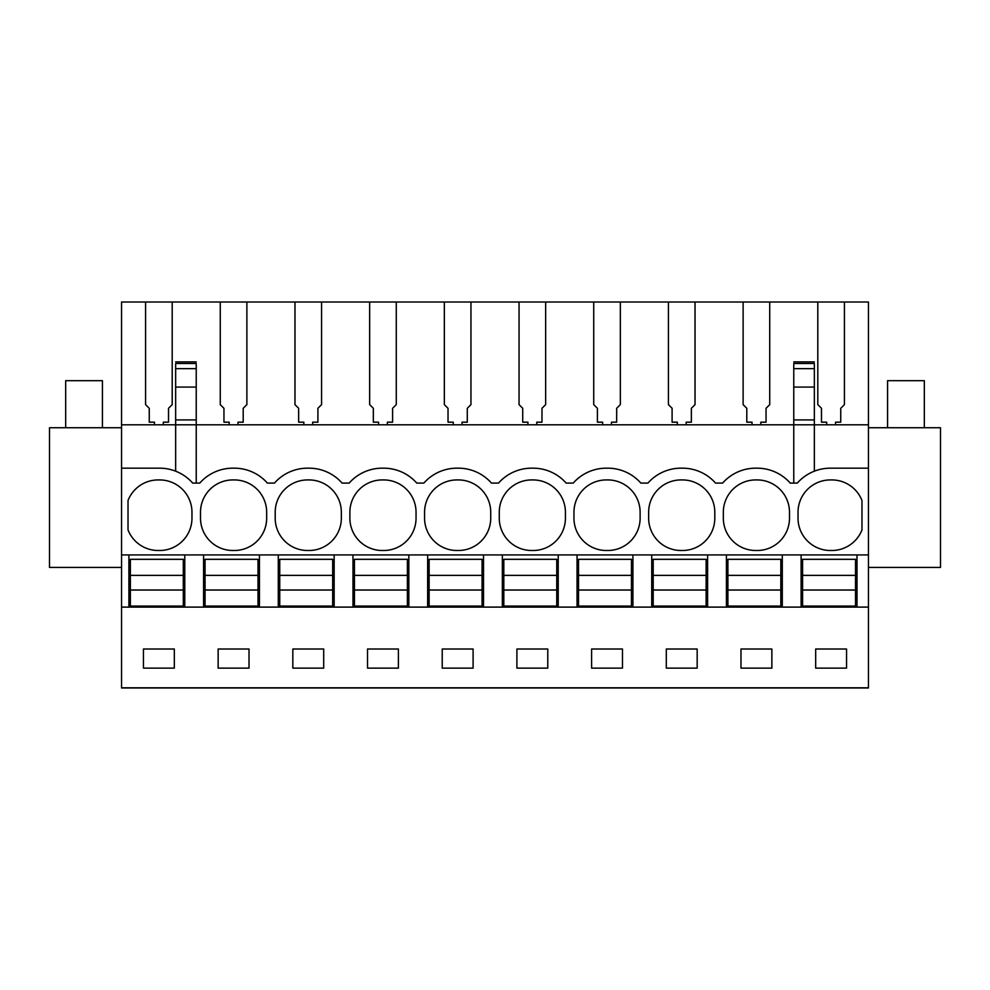 <?xml version="1.0" encoding="UTF-8"?>
<svg xmlns="http://www.w3.org/2000/svg" width="990" height="990" viewBox="0 0 990 990"><rect width="100%" height="100%" fill="white"/><g stroke="black" fill="none" stroke-linecap="round" stroke-linejoin="round"><path stroke-width="1.49" d="M793.77 364.444L793.77 424.797L196.23 424.797L196.23 387.078L175.651 387.078L175.651 424.797L121.547 424.797L121.547 687.976L868.453 687.976L868.453 607.105L121.547 607.105M121.547 468.171L159.625 468.171A44.105 44.105 0 0 1 192.704 483.095L196.23 483.095L196.23 424.797L175.651 424.797L175.651 471.178M175.651 387.078L175.651 364.444M868.453 468.171L868.453 424.797L814.349 424.797L814.349 471.178A44.105 44.105 0 0 0 797.297 483.095A44.105 44.105 0 0 1 830.375 468.171L868.453 468.171L868.453 607.105M121.547 424.797L121.547 302.024L172.198 302.024L172.198 404.625L168.523 408.301L168.523 422.173L163.301 422.173L163.301 424.797M196.23 419.921L175.651 419.921M196.23 387.078L196.23 364.444M274.453 483.095L267.399 483.095A44.105 44.105 0 0 0 234.321 468.171A44.105 44.105 0 0 1 267.399 483.095L274.453 483.095A44.105 44.105 0 0 1 307.531 468.171L309.004 468.171A44.105 44.105 0 0 1 342.094 483.095L349.148 483.095A44.105 44.105 0 0 1 382.227 468.171L383.699 468.171A44.105 44.105 0 0 1 416.778 483.095L423.844 483.095A44.105 44.105 0 0 1 456.922 468.171L458.395 468.171A44.105 44.105 0 0 1 491.473 483.095L498.527 483.095A44.105 44.105 0 0 1 531.605 468.171L533.078 468.171A44.105 44.105 0 0 1 566.156 483.095L573.222 483.095A44.105 44.105 0 0 1 606.301 468.171L607.773 468.171A44.105 44.105 0 0 1 640.852 483.095L647.905 483.095A44.105 44.105 0 0 1 680.996 468.171L682.469 468.171A44.105 44.105 0 0 1 715.547 483.095L722.601 483.095A44.105 44.105 0 0 1 755.679 468.171L757.152 468.171A44.105 44.105 0 0 1 790.23 483.095L797.297 483.095M199.77 483.095L196.23 483.095L199.77 483.095A44.105 44.105 0 0 1 232.848 468.171L234.321 468.171M814.349 364.444L814.349 424.797L793.77 424.797L793.77 483.095M868.453 424.797L868.453 302.024L844.421 302.024L844.421 404.625L840.745 408.301L840.745 422.173L835.523 422.173L835.523 424.797M826.699 424.797L826.699 422.173L821.477 422.173L821.477 408.301L817.802 404.625L817.802 302.024L844.421 302.024M817.802 302.024L769.725 302.024L769.725 404.625L766.05 408.301L766.05 422.173L760.827 422.173L760.827 424.797M752.004 424.797L752.004 422.173L746.794 422.173L746.794 408.301L743.119 404.625L743.119 302.024L769.725 302.024M743.119 302.024L695.029 302.024L695.029 404.625L691.354 408.301L691.354 422.173L686.144 422.173L686.144 424.797M677.321 424.797L677.321 422.173L672.099 422.173L672.099 408.301L668.423 404.625L668.423 302.024L695.029 302.024M668.423 302.024L620.346 302.024L620.346 404.625L616.671 408.301L616.671 422.173L611.449 422.173L611.449 424.797M602.625 424.797L602.625 422.173L597.403 422.173L597.403 408.301L593.728 404.625L593.728 302.024L620.346 302.024M593.728 302.024L545.651 302.024L545.651 404.625L541.976 408.301L541.976 422.173L536.753 422.173L536.753 424.797M527.93 424.797L527.93 422.173L522.72 422.173L522.72 408.301L519.045 404.625L519.045 302.024L545.651 302.024M519.045 302.024L470.955 302.024L470.955 404.625L467.28 408.301L467.28 422.173L462.07 422.173L462.07 424.797M453.247 424.797L453.247 422.173L448.025 422.173L448.025 408.301L444.349 404.625L444.349 302.024L470.955 302.024M444.349 302.024L396.272 302.024L396.272 404.625L392.597 408.301L392.597 422.173L387.375 422.173L387.375 424.797M378.551 424.797L378.551 422.173L373.329 422.173L373.329 408.301L369.654 404.625L369.654 302.024L396.272 302.024M369.654 302.024L321.577 302.024L321.577 404.625L317.901 408.301L317.901 422.173L312.679 422.173L312.679 424.797M303.856 424.797L303.856 422.173L298.646 422.173L298.646 408.301L294.971 404.625L294.971 302.024L321.577 302.024M294.971 302.024L246.881 302.024L246.881 404.625L243.206 408.301L243.206 422.173L237.996 422.173L237.996 424.797M229.173 424.797L229.173 422.173L223.95 422.173L223.95 408.301L220.275 404.625L220.275 302.024L246.881 302.024M220.275 302.024L172.198 302.024M145.579 302.024L145.579 404.625L149.255 408.301L149.255 422.173L154.477 422.173L154.477 424.797M121.547 687.79L868.453 687.79M143.451 649.019L143.451 668.126L174.327 668.126L174.327 649.019L143.451 649.019M367.525 649.019L367.525 668.126L398.401 668.126L398.401 649.019L367.525 649.019M473.096 668.126L473.096 649.019L442.221 649.019L442.221 668.126L473.096 668.126M218.147 649.019L218.147 668.126L249.022 668.126L249.022 649.019L218.147 649.019M292.83 649.019L292.83 668.126L323.705 668.126L323.705 649.019L292.83 649.019M697.17 668.126L697.17 649.019L666.295 649.019L666.295 668.126L697.17 668.126M740.978 649.019L740.978 668.126L771.854 668.126L771.854 649.019L740.978 649.019M547.779 668.126L547.779 649.019L516.904 649.019L516.904 668.126L547.779 668.126M591.599 649.019L591.599 668.126L622.475 668.126L622.475 649.019L591.599 649.019M846.549 668.126L846.549 649.019L815.673 649.019L815.673 668.126L846.549 668.126M868.453 554.92L128.898 554.92L128.898 607.105L128.898 554.92L121.547 554.92M715.547 483.095L722.601 483.095M640.852 483.095L647.905 483.095M533.078 468.171A44.105 44.105 0 0 1 566.156 483.095L573.222 483.095M458.395 468.171A44.105 44.105 0 0 1 491.473 483.095L498.527 483.095M383.699 468.171A44.105 44.105 0 0 1 416.778 483.095L423.844 483.095M309.004 468.171A44.105 44.105 0 0 1 342.094 483.095L349.148 483.095M128.019 500.532A32.348 32.348 0 0 1 158.895 479.94A32.348 32.348 0 0 1 191.973 512.275L191.973 518.154A32.348 32.348 0 0 1 158.895 550.49A32.348 32.348 0 0 1 128.019 529.898L128.019 500.532M648.648 512.275A32.348 32.348 0 0 1 681.726 479.94A32.348 32.348 0 0 1 714.805 512.275L714.805 518.154A32.348 32.348 0 0 1 681.726 550.49A32.348 32.348 0 0 1 648.648 518.154L648.648 512.275M723.331 512.275A32.348 32.348 0 0 1 756.422 479.94A32.348 32.348 0 0 1 789.5 512.275L789.5 518.154A32.348 32.348 0 0 1 756.422 550.49A32.348 32.348 0 0 1 723.331 518.154L723.331 512.275M424.574 518.154L424.574 512.275A32.348 32.348 0 0 1 457.652 479.94A32.348 32.348 0 0 1 490.731 512.275L490.731 518.154A32.348 32.348 0 0 1 457.652 550.49A32.348 32.348 0 0 1 424.574 518.154M275.195 512.275A32.348 32.348 0 0 1 308.274 479.94A32.348 32.348 0 0 1 341.352 512.275L341.352 518.154A32.348 32.348 0 0 1 308.274 550.49A32.348 32.348 0 0 1 275.195 518.154L275.195 512.275M233.578 479.94A32.348 32.348 0 0 1 266.669 512.275L266.669 518.154A32.348 32.348 0 0 1 233.578 550.49A32.348 32.348 0 0 1 200.5 518.154L200.5 512.275A32.348 32.348 0 0 1 233.578 479.94M382.969 479.94A32.348 32.348 0 0 1 416.048 512.275L416.048 518.154A32.348 32.348 0 0 1 382.969 550.49A32.348 32.348 0 0 1 349.878 518.154L349.878 512.275A32.348 32.348 0 0 1 382.969 479.94M565.426 518.154L565.426 512.275A32.348 32.348 0 0 0 532.348 479.94A32.348 32.348 0 0 0 499.269 512.275L499.269 518.154A32.348 32.348 0 0 0 532.348 550.49A32.348 32.348 0 0 0 565.426 518.154M607.031 479.94A32.348 32.348 0 0 1 640.122 512.275L640.122 518.154A32.348 32.348 0 0 1 607.031 550.49A32.348 32.348 0 0 1 573.952 518.154L573.952 512.275A32.348 32.348 0 0 1 607.031 479.94M831.105 550.49A32.348 32.348 0 0 1 798.027 518.154L798.027 512.275A32.348 32.348 0 0 1 831.105 479.94A32.348 32.348 0 0 1 861.981 500.532L861.981 529.898A32.348 32.348 0 0 1 831.105 550.49M121.547 567.406L49.5 567.406L49.5 427.729L121.547 427.729M814.349 419.921L793.77 419.921M856.981 607.105L856.981 554.92M868.453 567.406L940.5 567.406L940.5 427.729L868.453 427.729M782.298 607.105L782.298 554.92M801.12 607.105L801.12 554.92M726.425 607.105L726.425 554.92M707.602 607.105L707.602 554.92M651.729 607.105L651.729 554.92M632.919 607.105L632.919 554.92M577.046 607.105L577.046 554.92M558.224 607.105L558.224 554.92M502.351 607.105L502.351 554.92M483.528 607.105L483.528 554.92M427.655 607.105L427.655 554.92M408.845 607.105L408.845 554.92M352.972 607.105L352.972 554.92M334.15 607.105L334.15 554.92M278.277 607.105L278.277 554.92M259.454 607.105L259.454 554.92M203.581 607.105L203.581 554.92M184.771 607.105L184.771 554.92M183.299 575.376L183.299 606.078L130.371 606.078L130.371 559.325L183.299 559.325L183.299 575.376L130.371 575.376M183.299 590.028L130.371 590.028M257.994 575.376L257.994 606.078L205.054 606.078L205.054 559.325L257.994 559.325L257.994 575.376L205.054 575.376M257.994 590.028L205.054 590.028M332.677 575.376L332.677 606.078L279.749 606.078L279.749 559.325L332.677 559.325L332.677 575.376L279.749 575.376M332.677 590.028L279.749 590.028M407.373 575.376L407.373 606.078L354.445 606.078L354.445 559.325L407.373 559.325L407.373 575.376L354.445 575.376M407.373 590.028L354.445 590.028M482.056 575.376L482.056 606.078L429.128 606.078L429.128 559.325L482.056 559.325L482.056 575.376L429.128 575.376M482.056 590.028L429.128 590.028M556.751 575.376L556.751 606.078L503.823 606.078L503.823 559.325L556.751 559.325L556.751 575.376L503.823 575.376M556.751 590.028L503.823 590.028M631.447 575.376L631.447 606.078L578.519 606.078L578.519 559.325L631.447 559.325L631.447 575.376L578.519 575.376M631.447 590.028L578.519 590.028M706.13 575.376L706.13 606.078L653.202 606.078L653.202 559.325L706.13 559.325L706.13 575.376L653.202 575.376M706.13 590.028L653.202 590.028M780.825 575.376L780.825 606.078L727.898 606.078L727.898 559.325L780.825 559.325L780.825 575.376L727.898 575.376M780.825 590.028L727.898 590.028M855.521 575.376L855.521 606.078L802.581 606.078L802.581 559.325L855.521 559.325L855.521 575.376L802.581 575.376M855.521 590.028L802.581 590.028M65.674 427.729L65.674 380.68L102.428 380.68L102.428 427.729M887.572 427.729L887.572 380.68L924.326 380.68L924.326 427.729M196.23 368.651L175.651 368.651M196.23 363.466L175.651 363.466M814.349 387.078L793.77 387.078M814.349 368.651L793.77 368.651M814.349 363.466L793.77 363.466M196.23 361.894L175.651 361.894M814.349 361.894L793.77 361.894"/></g></svg>
